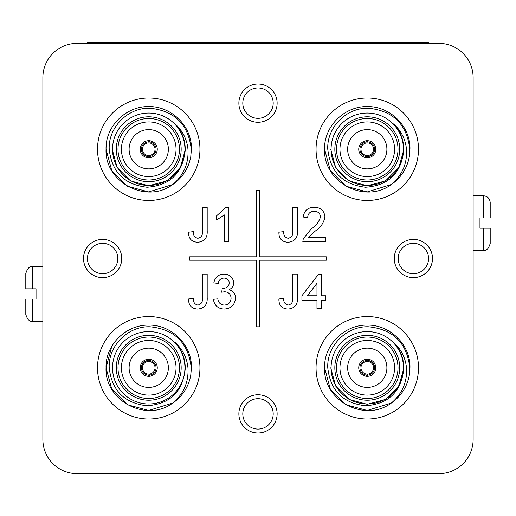 <?xml version="1.0" encoding="UTF-8"?>
<svg xmlns="http://www.w3.org/2000/svg" width="516" height="516" viewBox="0 0 516 516"><rect width="100%" height="100%" fill="white"/><g stroke="black" fill="none" stroke-linecap="round" stroke-linejoin="round"><path stroke-width="0.77" d="M367.785 140.72L367.785 141.919A7.34 7.34 0 0 1 374.61 149.24A7.34 7.34 0 0 1 367.785 156.567L367.785 155.535A6.315 6.315 0 0 0 373.59 149.24A6.315 6.315 0 0 0 366.76 142.945A6.315 6.315 0 0 0 360.955 149.24A6.315 6.315 0 0 0 367.785 155.535L367.785 157.761A8.54 8.54 0 0 0 375.809 149.24A8.54 8.54 0 0 0 366.76 140.72A8.54 8.54 0 0 0 358.736 149.24A8.54 8.54 0 0 0 367.785 157.761M149.24 359.259L149.24 360.458A7.34 7.34 0 0 1 156.071 367.785A7.34 7.34 0 0 1 149.24 375.106L149.24 374.081A6.315 6.315 0 0 0 155.045 367.785A6.315 6.315 0 0 0 148.215 361.484A6.315 6.315 0 0 0 142.41 367.785A6.315 6.315 0 0 0 149.24 374.081L149.24 376.306A8.54 8.54 0 0 0 157.264 367.785A8.54 8.54 0 0 0 148.215 359.259A8.54 8.54 0 0 0 140.191 367.785A8.54 8.54 0 0 0 149.24 376.306M367.785 359.259L367.785 360.458A7.34 7.34 0 0 1 374.61 367.785A7.34 7.34 0 0 1 367.785 375.106L367.785 374.081A6.315 6.315 0 0 0 373.59 367.785A6.315 6.315 0 0 0 366.76 361.484A6.315 6.315 0 0 0 360.955 367.785A6.315 6.315 0 0 0 367.785 374.081L367.785 376.306A8.54 8.54 0 0 0 375.809 367.785A8.54 8.54 0 0 0 366.76 359.259A8.54 8.54 0 0 0 358.736 367.785A8.54 8.54 0 0 0 367.785 376.306M347.642 149.24A19.627 19.627 0 0 0 367.269 168.867A19.627 19.627 0 0 0 386.897 149.24A19.627 19.627 0 0 0 367.269 129.613A19.627 19.627 0 0 0 347.642 149.24M129.103 367.785A19.627 19.627 0 0 0 148.731 387.413A19.627 19.627 0 0 0 168.358 367.785A19.627 19.627 0 0 0 148.731 348.158A19.627 19.627 0 0 0 129.103 367.785M347.642 367.785A19.627 19.627 0 0 0 367.269 387.413A19.627 19.627 0 0 0 386.897 367.785A19.627 19.627 0 0 0 367.269 348.158A19.627 19.627 0 0 0 347.642 367.785M149.24 140.72L149.24 141.919A7.34 7.34 0 0 1 156.071 149.24A7.34 7.34 0 0 1 149.24 156.567L149.24 155.535A6.315 6.315 0 0 0 155.045 149.24A6.315 6.315 0 0 0 148.215 142.945A6.315 6.315 0 0 0 142.41 149.24A6.315 6.315 0 0 0 149.24 155.535L149.24 157.761A8.54 8.54 0 0 0 157.264 149.24A8.54 8.54 0 0 0 148.215 140.72A8.54 8.54 0 0 0 140.191 149.24A8.54 8.54 0 0 0 149.24 157.761M129.103 149.24A19.627 19.627 0 0 0 148.731 168.867A19.627 19.627 0 0 0 168.358 149.24A19.627 19.627 0 0 0 148.731 129.613A19.627 19.627 0 0 0 129.103 149.24M238.876 103.142A19.124 19.124 0 0 0 258 122.266A19.124 19.124 0 0 0 277.124 103.142A19.124 19.124 0 0 0 258 84.018A19.124 19.124 0 0 0 238.876 103.142M242.804 103.142A15.196 15.196 0 0 0 258 118.338A15.196 15.196 0 0 0 273.196 103.142A15.196 15.196 0 0 0 258 87.946A15.196 15.196 0 0 0 242.804 103.142M83.508 258.51A19.124 19.124 0 0 0 102.632 277.634A19.124 19.124 0 0 0 121.75 258.51A19.124 19.124 0 0 0 102.632 239.392A19.124 19.124 0 0 0 83.508 258.51M87.436 258.51A15.196 15.196 0 0 0 102.632 273.706A15.196 15.196 0 0 0 117.829 258.51A15.196 15.196 0 0 0 102.632 243.32A15.196 15.196 0 0 0 87.436 258.51M394.25 258.51A19.124 19.124 0 0 0 413.368 277.634A19.124 19.124 0 0 0 432.492 258.51A19.124 19.124 0 0 0 413.368 239.392A19.124 19.124 0 0 0 394.25 258.51M398.171 258.51A15.196 15.196 0 0 0 413.368 273.706A15.196 15.196 0 0 0 428.564 258.51A15.196 15.196 0 0 0 413.368 243.32A15.196 15.196 0 0 0 398.171 258.51M238.876 413.884A19.124 19.124 0 0 0 258 433.001A19.124 19.124 0 0 0 277.124 413.884A19.124 19.124 0 0 0 258 394.759A19.124 19.124 0 0 0 238.876 413.884M242.804 413.884A15.196 15.196 0 0 0 258 429.08A15.196 15.196 0 0 0 273.196 413.884A15.196 15.196 0 0 0 258 398.687A15.196 15.196 0 0 0 242.804 413.884M42.873 266.637L32.631 266.637L32.631 288.831L36.043 288.831L36.043 299.074L32.631 299.074L32.631 321.268C29.67 321.874 27.393 319.598 25.8 314.444L25.8 299.074L25.8 314.444M473.127 250.389L483.369 250.389L483.369 228.195L479.957 228.195L479.957 217.952L483.369 217.952L483.369 195.751C487.517 196.157 489.794 198.434 490.2 202.582L490.2 217.952L490.2 202.582M97.511 367.785A51.219 51.219 0 0 0 148.731 419.005A51.219 51.219 0 0 0 199.95 367.785A51.219 51.219 0 0 0 148.731 316.56A51.219 51.219 0 0 0 97.511 367.785M316.05 367.785A51.219 51.219 0 0 0 367.269 419.005A51.219 51.219 0 0 0 418.489 367.785A51.219 51.219 0 0 0 367.269 316.56A51.219 51.219 0 0 0 316.05 367.785M316.05 149.24A51.219 51.219 0 0 0 367.269 200.46A51.219 51.219 0 0 0 418.489 149.24A51.219 51.219 0 0 0 367.269 98.021A51.219 51.219 0 0 0 316.05 149.24M97.511 149.24A51.219 51.219 0 0 0 148.731 200.46A51.219 51.219 0 0 0 199.95 149.24A51.219 51.219 0 0 0 148.731 98.021A51.219 51.219 0 0 0 97.511 149.24M339.954 367.785A27.316 27.316 0 0 0 367.269 395.101A27.316 27.316 0 0 0 394.585 367.785A27.316 27.316 0 0 0 367.269 340.463A27.316 27.316 0 0 0 339.954 367.785M399.713 367.785A32.437 32.437 0 0 1 367.269 400.223A32.437 32.437 0 0 1 334.832 367.785A32.437 32.437 0 0 1 367.269 335.342A32.437 32.437 0 0 1 399.713 367.785M336.535 367.785A30.734 30.734 0 0 0 367.269 398.513A30.734 30.734 0 0 0 398.004 367.785A30.734 30.734 0 0 0 367.269 337.051A30.734 30.734 0 0 0 336.535 367.785M324.816 372.178A42.686 42.686 0 0 1 324.59 367.785L330.305 389.122L345.926 404.75L367.269 410.465L391.36 403.022C402.28 393.747 407.324 382.001 406.498 367.785C405.434 357.659 401.125 349.216 393.579 342.443C400.261 349.584 403.667 358.033 403.796 367.785L403.783 368.766C401.338 391.683 388.613 404.028 365.605 405.782C342.901 403.196 330.292 390.535 327.77 367.785C326.667 345.843 346.546 326.002 368.456 326.77C393.231 329.324 407.008 342.992 409.781 367.785L409.304 375.209A42.686 42.686 0 0 1 391.36 403.022L367.269 410.465L345.926 404.75L330.305 389.122L324.59 367.785C323.835 344.817 344.617 324.674 367.269 325.099C389.922 324.674 410.704 344.817 409.956 367.785L409.304 375.209L409.956 367.785C410.704 344.817 389.922 324.674 367.269 325.099C344.617 324.674 323.835 344.817 324.59 367.785A42.686 42.686 0 0 1 324.816 363.387M403.467 367.785A36.197 36.197 0 0 0 367.269 331.588A36.197 36.197 0 0 0 331.072 367.785A36.197 36.197 0 0 0 367.269 403.976A36.197 36.197 0 0 0 403.467 367.785M324.59 367.785C323.835 344.817 344.617 324.674 367.269 325.099C389.922 324.674 410.704 344.817 409.956 367.785C410.704 344.817 389.922 324.674 367.269 325.099C344.617 324.674 323.835 344.817 324.59 367.785L330.305 389.122L345.926 404.75L367.269 410.465L391.36 403.022L367.269 410.465L345.926 404.75L330.305 389.122L324.59 367.785L330.305 389.122L345.926 404.75L367.269 410.465L391.36 403.022L367.269 410.465L345.926 404.75L330.305 389.122L324.59 367.785C323.048 400.693 364.864 422.997 391.36 403.022M121.415 367.785A27.316 27.316 0 0 0 148.731 395.101A27.316 27.316 0 0 0 176.046 367.785A27.316 27.316 0 0 0 148.731 340.463A27.316 27.316 0 0 0 121.415 367.785M181.168 367.785A32.437 32.437 0 0 1 148.731 400.223A32.437 32.437 0 0 1 116.287 367.785A32.437 32.437 0 0 1 148.731 335.342A32.437 32.437 0 0 1 181.168 367.785M117.996 367.785A30.734 30.734 0 0 0 148.731 398.513A30.734 30.734 0 0 0 179.465 367.785A30.734 30.734 0 0 0 148.731 337.051A30.734 30.734 0 0 0 117.996 367.785M106.27 372.178A42.686 42.686 0 0 1 106.044 367.785L111.766 389.122L127.388 404.75L148.731 410.465L172.821 403.022C183.741 393.747 188.785 382.001 187.959 367.785C186.895 357.659 182.587 349.216 175.034 342.443C181.722 349.584 185.128 358.033 185.25 367.785L185.238 368.766C182.793 391.683 170.067 404.028 147.06 405.782C124.362 403.196 111.746 390.535 109.224 367.785C108.128 345.843 128.007 326.002 149.917 326.77C174.692 329.324 188.469 342.992 191.236 367.785L190.765 375.209A42.686 42.686 0 0 1 172.821 403.022L148.731 410.465L127.388 404.75L111.766 389.122L106.044 367.785C105.296 344.817 126.078 324.674 148.731 325.099C171.383 324.674 192.165 344.817 191.41 367.785L190.765 375.209L191.41 367.785C192.165 344.817 171.383 324.674 148.731 325.099C126.078 324.674 105.296 344.817 106.044 367.785A42.686 42.686 0 0 1 106.27 363.387M184.928 367.785A36.197 36.197 0 0 0 148.731 331.588A36.197 36.197 0 0 0 112.533 367.785A36.197 36.197 0 0 0 148.731 403.976A36.197 36.197 0 0 0 184.928 367.785M172.821 403.022C146.325 422.997 104.509 400.693 106.044 367.785L111.766 389.122L127.388 404.75L148.731 410.465L172.821 403.022L148.731 410.465L127.388 404.75L111.766 389.122L106.044 367.785L111.766 389.122L127.388 404.75L148.731 410.465L172.821 403.022L148.731 410.465L127.388 404.75L111.766 389.122L106.044 367.785L111.766 346.442L106.044 367.785C105.296 344.817 126.078 324.674 148.731 325.099C171.383 324.674 192.165 344.817 191.41 367.785M339.954 149.24A27.316 27.316 0 0 0 367.269 176.562A27.316 27.316 0 0 0 394.585 149.24A27.316 27.316 0 0 0 367.269 121.924A27.316 27.316 0 0 0 339.954 149.24M399.713 149.24A32.437 32.437 0 0 1 367.269 181.684A32.437 32.437 0 0 1 334.832 149.24A32.437 32.437 0 0 1 367.269 116.803A32.437 32.437 0 0 1 399.713 149.24M336.535 149.24A30.734 30.734 0 0 0 367.269 179.974A30.734 30.734 0 0 0 398.004 149.24A30.734 30.734 0 0 0 367.269 118.512A30.734 30.734 0 0 0 336.535 149.24M324.816 153.639A42.686 42.686 0 0 1 324.59 149.24L330.305 170.583L345.926 186.205L367.269 191.926L391.36 184.476C402.28 175.208 407.324 163.462 406.498 149.24C405.434 139.12 401.125 130.671 393.579 123.904C400.261 131.045 403.667 139.488 403.796 149.24L403.783 150.221C401.338 173.144 388.613 185.483 365.605 187.244C342.901 184.657 330.292 171.989 327.77 149.24C326.667 127.304 346.546 107.463 368.456 108.225C393.231 110.779 407.008 124.453 409.781 149.24L409.304 156.671A42.686 42.686 0 0 1 391.36 184.476L367.269 191.926L345.926 186.205L330.305 170.583L324.59 149.24C323.835 126.278 344.617 106.128 367.269 106.56C389.922 106.128 410.704 126.278 409.956 149.24L409.304 156.671L409.956 149.24C410.704 126.278 389.922 106.128 367.269 106.56C344.617 106.128 323.835 126.278 324.59 149.24A42.686 42.686 0 0 1 324.816 144.841M403.467 149.24A36.197 36.197 0 0 0 367.269 113.043A36.197 36.197 0 0 0 331.072 149.24A36.197 36.197 0 0 0 367.269 185.438A36.197 36.197 0 0 0 403.467 149.24M324.59 149.24C323.835 126.278 344.617 106.128 367.269 106.56C389.922 106.128 410.704 126.278 409.956 149.24C410.704 126.278 389.922 106.128 367.269 106.56C344.617 106.128 323.835 126.278 324.59 149.24L330.305 170.583L345.926 186.205L367.269 191.926L391.36 184.476L367.269 191.926L345.926 186.205L330.305 170.583L324.59 149.24L330.305 170.583L345.926 186.205L367.269 191.926L391.36 184.476C364.864 204.452 323.048 182.148 324.59 149.24M121.415 149.24A27.316 27.316 0 0 0 148.731 176.562A27.316 27.316 0 0 0 176.046 149.24A27.316 27.316 0 0 0 148.731 121.924A27.316 27.316 0 0 0 121.415 149.24M181.168 149.24A32.437 32.437 0 0 1 148.731 181.684A32.437 32.437 0 0 1 116.287 149.24A32.437 32.437 0 0 1 148.731 116.803A32.437 32.437 0 0 1 181.168 149.24M117.996 149.24A30.734 30.734 0 0 0 148.731 179.974A30.734 30.734 0 0 0 179.465 149.24A30.734 30.734 0 0 0 148.731 118.512A30.734 30.734 0 0 0 117.996 149.24M106.27 153.639A42.686 42.686 0 0 1 106.044 149.24L111.766 170.583L127.388 186.205L148.731 191.926L172.821 184.476C183.741 175.208 188.785 163.462 187.959 149.24C186.895 139.12 182.587 130.671 175.034 123.904C181.722 131.045 185.128 139.488 185.25 149.24L185.238 150.221C182.793 173.144 170.067 185.483 147.06 187.244C124.362 184.657 111.746 171.989 109.224 149.24C108.128 127.304 128.007 107.463 149.917 108.225C174.692 110.779 188.469 124.453 191.236 149.24L190.765 156.671A42.686 42.686 0 0 1 172.821 184.476L148.731 191.926L127.388 186.205L111.766 170.583L106.044 149.24C105.296 126.278 126.078 106.128 148.731 106.56C171.383 106.128 192.165 126.278 191.41 149.24L190.765 156.671M184.928 149.24A36.197 36.197 0 0 0 148.731 113.043A36.197 36.197 0 0 0 112.533 149.24A36.197 36.197 0 0 0 148.731 185.438A36.197 36.197 0 0 0 184.928 149.24M172.821 184.476C146.325 204.452 104.509 182.148 106.044 149.24L111.766 170.583L127.388 186.205L148.731 191.926L172.821 184.476L148.731 191.926L127.388 186.205L111.766 170.583L106.044 149.24L111.766 170.583L127.388 186.205L148.731 191.926L172.821 184.476L148.731 191.926L127.388 186.205L111.766 170.583L106.044 149.24A42.686 42.686 0 0 1 106.27 144.841M106.044 149.24C105.296 126.278 126.078 106.128 148.731 106.56C171.383 106.128 192.165 126.278 191.41 149.24C192.165 126.278 171.383 106.128 148.731 106.56C126.078 106.128 105.296 126.278 106.044 149.24C105.296 126.278 126.078 106.128 148.731 106.56C171.383 106.128 192.165 126.278 191.41 149.24C192.165 126.278 171.383 106.128 148.731 106.56C126.078 106.128 105.296 126.278 106.044 149.24M308.484 237.405L325.377 237.405L325.377 241.83L302.802 241.83L303.266 238.76L311.225 228.917C315.902 225.905 318.998 221.893 320.507 216.875C320.043 213.256 317.94 211.392 314.212 211.283C310.148 211.412 307.968 213.482 307.671 217.481L303.24 217.043C304.118 210.651 307.807 207.406 314.309 207.303C320.675 207.451 324.216 210.631 324.932 216.83C323.874 222.809 320.681 227.53 315.353 231L308.484 237.405M228.878 207.303L228.878 241.83L224.447 241.83L224.447 214.927L216.481 220.016L216.481 215.933L226.027 207.303L228.878 207.303M287.986 309.052C281.788 308.658 278.756 305.298 278.898 298.97L283.768 298.429C283.432 302.124 284.903 304.343 288.186 305.066C291.733 304.234 293.211 301.815 292.617 297.822L292.617 274.08L297.487 274.08L297.487 297.513C297.919 304.556 294.752 308.407 287.986 309.052M197.68 242.275C191.488 241.881 188.456 238.521 188.592 232.194L193.461 231.645C193.126 235.348 194.603 237.56 197.88 238.289C201.427 237.45 202.904 235.038 202.317 231.045L202.317 207.303L207.187 207.303L207.187 230.736C207.613 237.779 204.446 241.623 197.68 242.275M256.291 260.219L256.291 326.809L259.709 326.809L259.709 260.219L326.293 260.219L326.293 256.807L259.709 256.807L259.709 190.217L256.291 190.217L256.291 256.807L189.707 256.807L189.707 260.219L256.291 260.219M42.873 77.535L42.873 439.49A34.146 34.146 0 0 0 77.019 473.636L438.981 473.636A34.146 34.146 0 0 0 473.127 439.49L473.127 77.535A34.146 34.146 0 0 0 438.981 43.383L77.019 43.383A34.146 34.146 0 0 0 42.873 77.535M321.391 308.607L316.966 308.607L316.966 300.196L301.918 300.196L301.918 295.771L318.295 274.525L321.391 274.525L321.391 295.771L325.822 295.771L325.822 300.196L321.391 300.196L321.391 308.607M224.125 309.052C217.926 308.691 214.346 305.446 213.385 299.312L217.81 298.867C218.378 302.724 220.538 304.788 224.286 305.066C228.53 304.756 230.8 302.46 231.091 298.184C230.781 294.185 228.62 292.043 224.615 291.759L221.751 292.23L222.209 288.244L222.841 288.296C226.64 288.315 228.801 286.554 229.317 283C229.001 279.865 227.253 278.221 224.06 278.066C220.725 278.266 218.79 280.04 218.249 283.374L213.824 282.936C214.92 277.344 218.287 274.396 223.925 274.08C229.71 274.319 232.987 277.247 233.742 282.858C233.58 286.083 232.006 288.367 229.033 289.702C233.277 290.934 235.438 293.772 235.515 298.222C234.799 305.014 231.007 308.626 224.125 309.052M287.986 242.275C281.788 241.881 278.756 238.521 278.898 232.194L283.768 231.645C283.432 235.348 284.903 237.56 288.186 238.289C291.733 237.45 293.211 235.038 292.617 231.045L292.617 207.303L297.487 207.303L297.487 230.736C297.919 237.779 294.752 241.623 287.986 242.275M197.68 309.052C191.488 308.658 188.456 305.298 188.592 298.97L193.461 298.429C193.126 302.124 194.603 304.343 197.88 305.066C201.427 304.234 202.904 301.815 202.317 297.822L202.317 274.08L207.187 274.08L207.187 297.513C207.613 304.556 204.446 308.407 197.68 309.052M175.034 123.904L181.426 132.967L180.361 130.98M184.663 142.706L185.25 149.337M185.25 149.756L180.361 167.5L166.99 180.871L148.731 185.766L130.471 180.871L117.1 167.5L112.204 149.24L117.1 167.5L130.471 180.871L148.731 185.766L166.99 180.871L180.361 167.5L185.25 149.756L180.361 167.5L166.99 180.871L148.731 185.766L130.471 180.871L117.1 167.5L112.204 149.24L117.1 167.5L130.471 180.871L148.731 185.766L166.99 180.871L180.361 167.5L185.25 149.756L180.361 167.5L166.99 180.871L148.731 185.766L130.471 180.871L117.1 167.5L112.204 149.24L117.1 167.5L130.471 180.871L148.731 185.766L166.99 180.871L180.361 167.5L185.25 149.756L180.361 167.5L166.99 180.871L148.731 185.766L130.471 180.871L117.1 167.5L112.204 149.24M393.579 123.904L399.965 132.967L398.9 130.98M403.202 142.706L403.796 149.337M403.789 149.756L398.9 167.5L385.529 180.871L367.269 185.766L349.01 180.871L335.639 167.5L330.75 149.24M397.997 129.497L401.145 135.579M180.361 349.519L181.426 351.506M184.663 361.245L185.25 367.785M393.579 342.443L399.965 351.506L398.9 349.519M403.796 367.785L403.202 361.245L403.796 367.785M403.789 368.301L398.9 386.045L385.529 399.41L367.269 404.305L349.01 399.41L335.639 386.045L330.75 367.785L335.639 386.045L349.01 399.41L367.269 404.305L385.529 399.41L398.9 386.045L403.789 368.301L398.9 386.045L385.529 399.41L367.269 404.305L349.01 399.41L335.639 386.045L330.75 367.785L335.639 386.045L349.01 399.41L367.269 404.305L385.529 399.41L398.9 386.045L403.789 368.301L398.9 386.045L385.529 399.41L367.269 404.305L349.01 399.41L335.639 386.045L330.75 367.785L335.639 386.045L349.01 399.41L367.269 404.305L385.529 399.41L398.9 386.045L403.789 368.301L398.9 386.045L385.529 399.41L367.269 404.305L349.01 399.41L335.639 386.045L330.75 367.785L335.639 386.045L349.01 399.41L367.269 404.305L385.529 399.41L398.9 386.045L403.789 368.295M397.997 348.036L401.145 354.124M87.262 43.383L87.262 42.364L428.738 42.364L428.738 43.383M307.381 295.771L316.966 295.771L316.966 283.336L307.381 295.771M490.2 217.952L483.369 217.952M490.2 228.195L490.2 243.558L490.2 228.195L483.369 228.195M25.8 299.074L32.631 299.074M32.631 288.831L25.8 288.831L25.8 273.467C27.393 268.307 29.67 266.037 32.631 266.637M148.215 157.761L148.215 156.567A7.34 7.34 0 0 1 141.39 149.24A7.34 7.34 0 0 1 148.215 141.919L148.215 140.72M366.76 376.306L366.76 375.106A7.34 7.34 0 0 1 359.929 367.785A7.34 7.34 0 0 1 366.76 360.458L366.76 359.259M148.215 376.306L148.215 375.106A7.34 7.34 0 0 1 141.39 367.785A7.34 7.34 0 0 1 148.215 360.458L148.215 359.259M366.76 157.761L366.76 156.567A7.34 7.34 0 0 1 359.929 149.24A7.34 7.34 0 0 1 366.76 141.919L366.76 140.72M483.369 195.751L473.127 195.751M483.369 250.389C486.24 251.053 488.517 248.776 490.2 243.558M32.631 321.268L42.873 321.268"/></g></svg>

